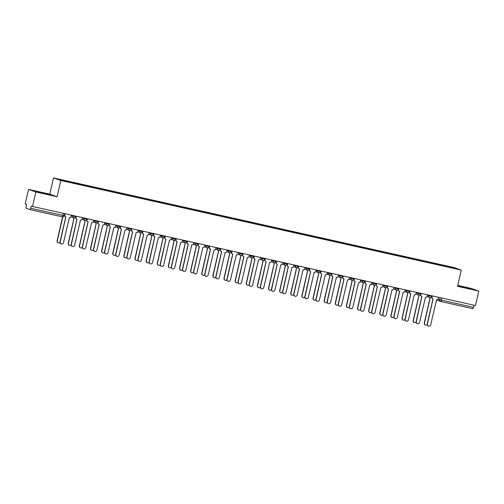 <?xml version="1.0" encoding="UTF-8"?>
<svg xmlns="http://www.w3.org/2000/svg" width="504" height="504" viewBox="0 0 504 504"><rect width="100%" height="100%" fill="white"/><g stroke="black" fill="none" stroke-linecap="round" stroke-linejoin="round"><path stroke-width="0.76" d="M28.52 189.403L35.847 191.98L32.527 206.464L475.48 305.563L478.8 291.079L457.544 286.322L461.261 270.087L453.934 267.517L53.493 177.925L49.776 194.16L28.52 189.403L25.2 203.893L26.498 204.347L25.937 208.165L30.089 209.62L30.712 208.265L64.159 215.712M478.8 291.079L471.473 288.502L457.745 285.434M35.847 191.98L57.103 196.736L60.82 180.501L461.261 270.087M32.527 206.464L31.229 206.01L30.712 208.265M474.151 305.267L473.042 308.719L440.742 301.493L441.359 300.138L473.666 307.364M442.947 265.728L442.959 265.369L457.405 268.916L445.404 266.276M442.959 265.369L57.349 179.103L72.141 182.769L445.416 266.238M53.493 177.925L60.82 180.501M470.503 288.88L457.676 285.762M49.776 194.16L57.103 196.736M37.17 191.911L50.935 194.991L37.17 191.911M442.525 265.633L442.613 265.249M69.332 181.78L69.325 182.095M432.268 295.898L431.978 297.171A1.493 1.462 109.4 0 0 433.075 298.948L427.43 324.085A1.72 1.682 109.4 0 0 428.501 326.075A1.72 1.682 109.4 0 0 430.706 324.822L436.565 299.729A1.493 1.462 109.4 0 0 438.329 298.595L438.619 297.316M428.501 326.075L428.305 326.006A1.72 1.682 -70.6 0 1 427.234 324.022L432.986 298.922M432.911 298.904L432.722 298.834A1.493 1.462 -70.6 0 1 431.789 297.102L432.073 295.854M429.269 297.322A1.493 1.462 109.4 0 0 430.139 297.914L424.494 323.058A1.72 1.682 109.4 0 0 427.222 324.721M425.565 325.042L425.376 324.979A1.72 1.682 -70.6 0 1 424.305 322.988L430.051 297.896M429.981 297.87L429.792 297.801A1.493 1.462 -70.6 0 1 429.074 297.253M421.142 293.41L420.853 294.683A1.493 1.462 109.4 0 0 421.942 296.459L416.298 321.596A1.72 1.682 109.4 0 0 417.369 323.587A1.72 1.682 109.4 0 0 419.58 322.333L425.439 297.24A1.493 1.462 109.4 0 0 427.203 296.1L427.493 294.827M417.369 323.587L417.18 323.518A1.72 1.682 -70.6 0 1 416.109 321.527L421.854 296.434M421.785 296.409L421.59 296.346A1.493 1.462 -70.6 0 1 420.664 294.613L420.947 293.366M410.017 290.921L409.727 292.194A1.493 1.462 109.4 0 0 410.817 293.971L405.172 319.108A1.72 1.682 109.4 0 0 406.243 321.092A1.72 1.682 109.4 0 0 408.454 319.838L414.313 294.752A1.493 1.462 109.4 0 0 416.071 293.612L416.367 292.339M406.243 321.092L406.054 321.029A1.72 1.682 -70.6 0 1 404.983 319.038L410.729 293.945M410.653 293.92L410.464 293.857A1.493 1.462 -70.6 0 1 409.531 292.125L409.821 290.877M468.714 288.508L459.32 286.373M47.867 194.355L38.48 192.219M36.641 191.728L49.663 194.727M418.137 294.834A1.493 1.462 109.4 0 0 419.013 295.426L413.368 320.569A1.72 1.682 109.4 0 0 416.096 322.232M414.439 322.554L414.25 322.491A1.72 1.682 -70.6 0 1 413.179 320.5L418.925 295.407M418.856 295.382L418.66 295.312A1.493 1.462 -70.6 0 1 417.948 294.764M407.011 292.339A1.493 1.462 109.4 0 0 407.887 292.937L402.242 318.074A1.72 1.682 109.4 0 0 404.964 319.744M403.313 320.065L403.124 319.996A1.72 1.682 -70.6 0 1 402.053 318.011L407.799 292.918M407.723 292.893L407.534 292.824A1.493 1.462 -70.6 0 1 406.822 292.276M398.891 288.427L398.595 289.706A1.493 1.462 109.4 0 0 399.691 291.476L394.046 316.619A1.72 1.682 109.4 0 0 395.117 318.604A1.72 1.682 109.4 0 0 397.328 317.35L403.187 292.263A1.493 1.462 109.4 0 0 404.945 291.123L405.235 289.85M395.117 318.604L394.928 318.541A1.72 1.682 -70.6 0 1 393.857 316.55L399.603 291.457M399.527 291.432L399.338 291.362A1.493 1.462 -70.6 0 1 398.406 289.636L398.696 288.389M387.759 285.938L387.469 287.211A1.493 1.462 109.4 0 0 388.565 288.987L382.92 314.131A1.72 1.682 109.4 0 0 383.991 316.115A1.72 1.682 109.4 0 0 386.196 314.861L392.055 289.769A1.493 1.462 109.4 0 0 393.819 288.635L394.109 287.362M383.991 316.115L383.796 316.052A1.72 1.682 -70.6 0 1 382.725 314.061L388.477 288.968M388.401 288.943L388.212 288.874A1.493 1.462 -70.6 0 1 387.28 287.148L387.563 285.894M376.633 283.45L376.343 284.722A1.493 1.462 109.4 0 0 377.433 286.499L371.788 311.636A1.72 1.682 109.4 0 0 372.859 313.627A1.72 1.682 109.4 0 0 375.071 312.373L380.929 287.28A1.493 1.462 109.4 0 0 382.694 286.146L382.983 284.873M372.859 313.627L372.67 313.557A1.72 1.682 -70.6 0 1 371.599 311.573L377.345 286.474M377.276 286.455L377.08 286.385A1.493 1.462 -70.6 0 1 376.154 284.659L376.438 283.406M395.886 289.85A1.493 1.462 109.4 0 0 396.761 290.449L391.117 315.586A1.72 1.682 109.4 0 0 393.838 317.249M392.188 317.577L391.992 317.507A1.72 1.682 -70.6 0 1 390.921 315.523L396.673 290.424M396.598 290.405L396.409 290.336A1.493 1.462 -70.6 0 1 395.697 289.787M384.76 287.362A1.493 1.462 109.4 0 0 385.629 287.96L379.984 313.097A1.72 1.682 109.4 0 0 382.712 314.761M381.055 315.088L380.866 315.019A1.72 1.682 -70.6 0 1 379.796 313.034L385.541 287.935M385.472 287.91L385.283 287.847A1.493 1.462 -70.6 0 1 384.565 287.293M373.628 284.873A1.493 1.462 109.4 0 0 374.504 285.472L368.859 310.609A1.72 1.682 109.4 0 0 371.587 312.272M369.93 312.6L369.741 312.53A1.72 1.682 -70.6 0 1 368.67 310.54L374.415 285.447M374.346 285.422L374.151 285.358A1.493 1.462 -70.6 0 1 373.439 284.804M365.507 280.961L365.217 282.234A1.493 1.462 109.4 0 0 366.307 284.01L360.662 309.147A1.72 1.682 109.4 0 0 361.733 311.138A1.72 1.682 109.4 0 0 363.945 309.884L369.804 284.791A1.493 1.462 109.4 0 0 371.561 283.658L371.858 282.379M361.733 311.138L361.544 311.069A1.72 1.682 -70.6 0 1 360.473 309.084L366.219 283.985M366.143 283.966L365.954 283.897A1.493 1.462 -70.6 0 1 365.022 282.171L365.312 280.917M362.502 282.385A1.493 1.462 109.4 0 0 363.378 282.983L357.733 308.12A1.72 1.682 109.4 0 0 360.454 309.784M358.804 310.105L358.615 310.042A1.72 1.682 -70.6 0 1 357.544 308.051L363.289 282.958M363.214 282.933L363.025 282.87A1.493 1.462 -70.6 0 1 362.313 282.316M354.381 278.473L354.085 279.745A1.493 1.462 109.4 0 0 355.181 281.522L349.537 306.659A1.72 1.682 109.4 0 0 350.608 308.65A1.72 1.682 109.4 0 0 352.819 307.396L358.678 282.303A1.493 1.462 109.4 0 0 360.436 281.163L360.725 279.89M350.608 308.65L350.419 308.58A1.72 1.682 -70.6 0 1 349.348 306.589L355.093 281.497M355.018 281.471L354.829 281.408A1.493 1.462 -70.6 0 1 353.896 279.676L354.186 278.428M351.376 279.896A1.493 1.462 109.4 0 0 352.252 280.489L346.607 305.632A1.72 1.682 109.4 0 0 349.329 307.295M347.678 307.616L347.483 307.553A1.72 1.682 -70.6 0 1 346.412 305.563L352.164 280.47M352.088 280.445L351.899 280.375A1.493 1.462 -70.6 0 1 351.187 279.827M343.249 275.984L342.959 277.257A1.493 1.462 109.4 0 0 344.056 279.033L338.411 304.17A1.72 1.682 109.4 0 0 339.482 306.161A1.72 1.682 109.4 0 0 341.687 304.901L347.546 279.815A1.493 1.462 109.4 0 0 349.31 278.674L349.6 277.402M339.482 306.161L339.286 306.092A1.72 1.682 -70.6 0 1 338.216 304.101L343.967 279.008M343.892 278.983L343.703 278.92A1.493 1.462 -70.6 0 1 342.77 277.187L343.054 275.94M340.25 277.402A1.493 1.462 109.4 0 0 341.12 278L335.475 303.143A1.72 1.682 109.4 0 0 338.203 304.807M336.546 305.128L336.357 305.059A1.72 1.682 -70.6 0 1 335.286 303.074L341.032 277.981M340.962 277.956L340.773 277.887A1.493 1.462 -70.6 0 1 340.055 277.339M332.123 273.496L331.834 274.768A1.493 1.462 109.4 0 0 332.924 276.538L327.279 301.682A1.72 1.682 109.4 0 0 328.35 303.666A1.72 1.682 109.4 0 0 330.561 302.413L336.42 277.326A1.493 1.462 109.4 0 0 338.184 276.186L338.474 274.913M328.35 303.666L328.161 303.603A1.72 1.682 -70.6 0 1 327.09 301.613L332.835 276.52M332.766 276.494L332.571 276.425A1.493 1.462 -70.6 0 1 331.645 274.699L331.928 273.452M329.118 274.913A1.493 1.462 109.4 0 0 329.994 275.512L324.349 300.649A1.72 1.682 109.4 0 0 327.077 302.318M325.42 302.639L325.231 302.57A1.72 1.682 -70.6 0 1 324.16 300.586L329.906 275.486M329.837 275.468L329.641 275.398A1.493 1.462 -70.6 0 1 328.929 274.85M320.998 271.001L320.708 272.28A1.493 1.462 109.4 0 0 321.798 274.05L316.153 299.193A1.72 1.682 109.4 0 0 317.224 301.178A1.72 1.682 109.4 0 0 319.435 299.924L325.294 274.831A1.493 1.462 109.4 0 0 327.052 273.697L327.348 272.425M317.224 301.178L317.035 301.115A1.72 1.682 -70.6 0 1 315.964 299.124L321.709 274.031M321.634 274.006L321.445 273.937A1.493 1.462 -70.6 0 1 320.512 272.21L320.802 270.957M309.872 268.512L309.576 269.785A1.493 1.462 109.4 0 0 310.672 271.562L305.027 296.698A1.72 1.682 109.4 0 0 306.098 298.689A1.72 1.682 109.4 0 0 308.309 297.436L314.168 272.343A1.493 1.462 109.4 0 0 315.926 271.209L316.216 269.936M306.098 298.689L305.909 298.62A1.72 1.682 -70.6 0 1 304.838 296.636L310.584 271.543M310.508 271.517L310.319 271.448A1.493 1.462 -70.6 0 1 309.387 269.722L309.677 268.468M298.74 266.024L298.45 267.296A1.493 1.462 109.4 0 0 299.546 269.073L293.901 294.21A1.72 1.682 109.4 0 0 294.972 296.201A1.72 1.682 109.4 0 0 297.177 294.947L303.036 269.854A1.493 1.462 109.4 0 0 304.8 268.72L305.09 267.448M294.972 296.201L294.777 296.132A1.72 1.682 -70.6 0 1 293.706 294.147L299.458 269.048M299.382 269.029L299.193 268.96A1.493 1.462 -70.6 0 1 298.261 267.233L298.544 265.98M287.614 263.535L287.324 264.808A1.493 1.462 109.4 0 0 288.414 266.584L282.769 291.721A1.72 1.682 109.4 0 0 283.84 293.712A1.72 1.682 109.4 0 0 286.052 292.459L291.911 267.366A1.493 1.462 109.4 0 0 293.674 266.232L293.964 264.953M283.84 293.712L283.651 293.643A1.72 1.682 -70.6 0 1 282.58 291.659L288.326 266.559M288.257 266.534L288.061 266.471A1.493 1.462 -70.6 0 1 287.135 264.739L287.419 263.491M276.488 261.047L276.198 262.319A1.493 1.462 109.4 0 0 277.288 264.096L271.643 289.233A1.72 1.682 109.4 0 0 272.714 291.224A1.72 1.682 109.4 0 0 274.926 289.97L280.785 264.877A1.493 1.462 109.4 0 0 282.542 263.737L282.839 262.464M272.714 291.224L272.525 291.154A1.72 1.682 -70.6 0 1 271.454 289.164L277.2 264.071M277.124 264.046L276.935 263.983A1.493 1.462 -70.6 0 1 276.003 262.25L276.293 261.003M265.362 258.558L265.066 259.831A1.493 1.462 109.4 0 0 266.162 261.608L260.518 286.744A1.72 1.682 109.4 0 0 261.589 288.729A1.72 1.682 109.4 0 0 263.8 287.475L269.659 262.389A1.493 1.462 109.4 0 0 271.417 261.248L271.706 259.976M261.589 288.729L261.4 288.666A1.72 1.682 -70.6 0 1 260.329 286.675L266.074 261.582M265.999 261.557L265.81 261.494A1.493 1.462 -70.6 0 1 264.877 259.762L265.167 258.514M317.993 272.425A1.493 1.462 109.4 0 0 318.868 273.023L313.223 298.16A1.72 1.682 109.4 0 0 315.945 299.823M314.294 300.151L314.105 300.082A1.72 1.682 -70.6 0 1 313.034 298.097L318.78 272.998M318.704 272.979L318.515 272.91A1.493 1.462 -70.6 0 1 317.803 272.362M306.867 269.936A1.493 1.462 109.4 0 0 307.742 270.535L302.098 295.672A1.72 1.682 109.4 0 0 304.819 297.335M303.169 297.662L302.973 297.593A1.72 1.682 -70.6 0 1 301.902 295.602L307.654 270.509M307.579 270.484L307.39 270.421A1.493 1.462 -70.6 0 1 306.678 269.867M295.741 267.448A1.493 1.462 109.4 0 0 296.61 268.046L290.966 293.183A1.72 1.682 109.4 0 0 293.693 294.846M292.036 295.168L291.848 295.105A1.72 1.682 -70.6 0 1 290.776 293.114L296.522 268.021M296.453 267.996L296.264 267.933A1.493 1.462 -70.6 0 1 295.546 267.378M284.609 264.959A1.493 1.462 109.4 0 0 285.484 265.551L279.84 290.695A1.72 1.682 109.4 0 0 282.568 292.358M280.911 292.679L280.722 292.616A1.72 1.682 -70.6 0 1 279.651 290.625L285.396 265.532M285.327 265.507L285.132 265.438A1.493 1.462 -70.6 0 1 284.42 264.89M273.483 262.471A1.493 1.462 109.4 0 0 274.359 263.063L268.714 288.206A1.72 1.682 109.4 0 0 271.435 289.869M269.785 290.191L269.596 290.128A1.72 1.682 -70.6 0 1 268.525 288.137L274.271 263.044M274.195 263.019L274.006 262.949A1.493 1.462 -70.6 0 1 273.294 262.401M262.357 259.976A1.493 1.462 109.4 0 0 263.233 260.574L257.588 285.711A1.72 1.682 109.4 0 0 260.31 287.381M258.659 287.702L258.464 287.633A1.72 1.682 -70.6 0 1 257.393 285.648L263.145 260.549M263.069 260.53L262.88 260.461A1.493 1.462 -70.6 0 1 262.168 259.913M254.23 256.063L253.94 257.342A1.493 1.462 109.4 0 0 255.037 259.113L249.392 284.256A1.72 1.682 109.4 0 0 250.463 286.24A1.72 1.682 109.4 0 0 252.668 284.987L258.527 259.894A1.493 1.462 109.4 0 0 260.291 258.76L260.581 257.487M250.463 286.24L250.268 286.178A1.72 1.682 -70.6 0 1 249.197 284.187L254.948 259.094M254.873 259.069L254.684 258.999A1.493 1.462 -70.6 0 1 253.751 257.273L254.035 256.026M251.231 257.487A1.493 1.462 109.4 0 0 252.101 258.086L246.456 283.223A1.72 1.682 109.4 0 0 249.184 284.886M247.527 285.214L247.338 285.144A1.72 1.682 -70.6 0 1 246.267 283.16L252.013 258.061M251.943 258.042L251.754 257.972A1.493 1.462 -70.6 0 1 251.036 257.424M243.104 253.575L242.815 254.848A1.493 1.462 109.4 0 0 243.904 256.624L238.26 281.767A1.72 1.682 109.4 0 0 239.331 283.752A1.72 1.682 109.4 0 0 241.542 282.498L247.401 257.405A1.493 1.462 109.4 0 0 249.165 256.271L249.455 254.999M239.331 283.752L239.142 283.683A1.72 1.682 -70.6 0 1 238.071 281.698L243.816 256.605M243.747 256.58L243.552 256.511A1.493 1.462 -70.6 0 1 242.626 254.785L242.909 253.531M240.099 254.999A1.493 1.462 109.4 0 0 240.975 255.597L235.33 280.734A1.72 1.682 109.4 0 0 238.058 282.397M236.401 282.725L236.212 282.656A1.72 1.682 -70.6 0 1 235.141 280.665L240.887 255.572M240.811 255.547L240.622 255.484A1.493 1.462 -70.6 0 1 239.91 254.929M231.979 251.087L231.689 252.359A1.493 1.462 109.4 0 0 232.779 254.136L227.134 279.273A1.72 1.682 109.4 0 0 228.205 281.264A1.72 1.682 109.4 0 0 230.416 280.01L236.275 254.917A1.493 1.462 109.4 0 0 238.033 253.783L238.329 252.51M228.205 281.264L228.016 281.194A1.72 1.682 -70.6 0 1 226.945 279.21L232.691 254.111M232.615 254.092L232.426 254.022A1.493 1.462 -70.6 0 1 231.493 252.296L231.783 251.042M228.974 252.51A1.493 1.462 109.4 0 0 229.849 253.109L224.204 278.246A1.72 1.682 109.4 0 0 226.926 279.909M225.275 280.237L225.086 280.167A1.72 1.682 -70.6 0 1 224.015 278.177L229.761 253.084M229.685 253.058L229.496 252.995A1.493 1.462 -70.6 0 1 228.784 252.441M220.853 248.598L220.557 249.871A1.493 1.462 109.4 0 0 221.653 251.647L216.008 276.784A1.72 1.682 109.4 0 0 217.079 278.775A1.72 1.682 109.4 0 0 219.29 277.521L225.149 252.428A1.493 1.462 109.4 0 0 226.907 251.294L227.197 250.016M217.079 278.775L216.89 278.706A1.72 1.682 -70.6 0 1 215.819 276.721L221.565 251.622M221.489 251.603L221.3 251.534A1.493 1.462 -70.6 0 1 220.368 249.808L220.657 248.554M217.848 250.022A1.493 1.462 109.4 0 0 218.723 250.614L213.079 275.757A1.72 1.682 109.4 0 0 215.8 277.421M214.15 277.742L213.954 277.679A1.72 1.682 -70.6 0 1 212.883 275.688L218.635 250.595M218.56 250.57L218.371 250.501A1.493 1.462 -70.6 0 1 217.659 249.953M209.721 246.109L209.431 247.382A1.493 1.462 109.4 0 0 210.527 249.159L204.882 274.296A1.72 1.682 109.4 0 0 205.953 276.286A1.72 1.682 109.4 0 0 208.158 275.033L214.017 249.94A1.493 1.462 109.4 0 0 215.781 248.8L216.071 247.527M205.953 276.286L205.758 276.217A1.72 1.682 -70.6 0 1 204.687 274.226L210.439 249.133M210.363 249.108L210.174 249.045A1.493 1.462 -70.6 0 1 209.242 247.313L209.525 246.065M206.722 247.533A1.493 1.462 109.4 0 0 207.591 248.126L201.947 273.269A1.72 1.682 109.4 0 0 204.674 274.932M203.018 275.253L202.828 275.19A1.72 1.682 -70.6 0 1 201.757 273.2L207.503 248.107M207.434 248.081L207.245 248.012A1.493 1.462 -70.6 0 1 206.527 247.464M198.595 243.621L198.305 244.894A1.493 1.462 109.4 0 0 199.395 246.67L193.75 271.807A1.72 1.682 109.4 0 0 194.821 273.792A1.72 1.682 109.4 0 0 197.032 272.538L202.892 247.451A1.493 1.462 109.4 0 0 204.656 246.311L204.945 245.038M194.821 273.792L194.632 273.729A1.72 1.682 -70.6 0 1 193.561 271.738L199.307 246.645M199.238 246.62L199.042 246.557A1.493 1.462 -70.6 0 1 198.116 244.824L198.4 243.577M195.59 245.038A1.493 1.462 109.4 0 0 196.466 245.637L190.821 270.774A1.72 1.682 109.4 0 0 193.549 272.443M191.892 272.765L191.703 272.696A1.72 1.682 -70.6 0 1 190.632 270.711L196.377 245.618M196.302 245.593L196.113 245.524A1.493 1.462 -70.6 0 1 195.401 244.976M187.469 241.132L187.179 242.405A1.493 1.462 109.4 0 0 188.269 244.175L182.624 269.319A1.72 1.682 109.4 0 0 183.695 271.303A1.72 1.682 109.4 0 0 185.907 270.049L191.766 244.963A1.493 1.462 109.4 0 0 193.523 243.823L193.819 242.55M183.695 271.303L183.506 271.24A1.72 1.682 -70.6 0 1 182.435 269.249L188.181 244.157M188.105 244.131L187.916 244.062A1.493 1.462 -70.6 0 1 186.984 242.336L187.274 241.088M184.464 242.55A1.493 1.462 109.4 0 0 185.34 243.148L179.695 268.286A1.72 1.682 109.4 0 0 182.417 269.949M180.766 270.276L180.577 270.207A1.72 1.682 -70.6 0 1 179.506 268.223L185.252 243.123M185.176 243.104L184.987 243.035A1.493 1.462 -70.6 0 1 184.275 242.487M176.343 238.638L176.047 239.917A1.493 1.462 109.4 0 0 177.143 241.687L171.499 266.83A1.72 1.682 109.4 0 0 172.57 268.815A1.72 1.682 109.4 0 0 174.781 267.561L180.64 242.468A1.493 1.462 109.4 0 0 182.398 241.334L182.687 240.061M172.57 268.815L172.381 268.752A1.72 1.682 -70.6 0 1 171.31 266.761L177.055 241.668M176.98 241.643L176.791 241.573A1.493 1.462 -70.6 0 1 175.858 239.847L176.148 238.594M173.338 240.061A1.493 1.462 109.4 0 0 174.214 240.66L168.569 265.797A1.72 1.682 109.4 0 0 171.291 267.46M169.64 267.788L169.445 267.719A1.72 1.682 -70.6 0 1 168.374 265.734L174.126 240.635M174.05 240.61L173.861 240.547A1.493 1.462 -70.6 0 1 173.149 239.999M165.211 236.149L164.921 237.422A1.493 1.462 109.4 0 0 166.018 239.198L160.373 264.335A1.72 1.682 109.4 0 0 161.444 266.326A1.72 1.682 109.4 0 0 163.649 265.072L169.508 239.98A1.493 1.462 109.4 0 0 171.272 238.846L171.562 237.573M161.444 266.326L161.249 266.257A1.72 1.682 -70.6 0 1 160.178 264.272L165.929 239.179M165.854 239.154L165.665 239.085A1.493 1.462 -70.6 0 1 164.732 237.359L165.016 236.105M162.212 237.573A1.493 1.462 109.4 0 0 163.082 238.172L157.437 263.308A1.72 1.682 109.4 0 0 160.165 264.972M158.508 265.299L158.319 265.23A1.72 1.682 -70.6 0 1 157.248 263.239L162.994 238.146M162.924 238.121L162.735 238.058A1.493 1.462 -70.6 0 1 162.017 237.504M154.085 233.661L153.796 234.933A1.493 1.462 109.4 0 0 154.886 236.71L149.241 261.847A1.72 1.682 109.4 0 0 150.312 263.838A1.72 1.682 109.4 0 0 152.523 262.584L158.382 237.491A1.493 1.462 109.4 0 0 160.146 236.357L160.436 235.078M150.312 263.838L150.123 263.768A1.72 1.682 -70.6 0 1 149.052 261.784L154.797 236.685M154.728 236.666L154.533 236.597A1.493 1.462 -70.6 0 1 153.607 234.87L153.89 233.617M151.08 235.084A1.493 1.462 109.4 0 0 151.956 235.683L146.311 260.82A1.72 1.682 109.4 0 0 149.039 262.483M147.382 262.804L147.193 262.742A1.72 1.682 -70.6 0 1 146.122 260.751L151.868 235.658M151.792 235.633L151.603 235.57A1.493 1.462 -70.6 0 1 150.891 235.015M142.96 231.172L142.67 232.445A1.493 1.462 109.4 0 0 143.76 234.221L138.115 259.358A1.72 1.682 109.4 0 0 139.186 261.349A1.72 1.682 109.4 0 0 141.397 260.096L147.256 235.003A1.493 1.462 109.4 0 0 149.014 233.862L149.31 232.59M139.186 261.349L138.997 261.28A1.72 1.682 -70.6 0 1 137.926 259.289L143.672 234.196M143.596 234.171L143.407 234.108A1.493 1.462 -70.6 0 1 142.475 232.376L142.764 231.128M139.954 232.596A1.493 1.462 109.4 0 0 140.83 233.188L135.185 258.332A1.72 1.682 109.4 0 0 137.907 259.995M136.256 260.316L136.067 260.253A1.72 1.682 -70.6 0 1 134.996 258.262L140.742 233.169M140.666 233.144L140.477 233.075A1.493 1.462 -70.6 0 1 139.766 232.527M131.834 228.684L131.538 229.956A1.493 1.462 109.4 0 0 132.634 231.733L126.989 256.87A1.72 1.682 109.4 0 0 128.06 258.861A1.72 1.682 109.4 0 0 130.271 257.601L136.13 232.514A1.493 1.462 109.4 0 0 137.888 231.374L138.178 230.101M128.06 258.861L127.871 258.791A1.72 1.682 -70.6 0 1 126.8 256.801L132.546 231.708M132.47 231.683L132.281 231.619A1.493 1.462 -70.6 0 1 131.349 229.887L131.638 228.64M128.829 230.107A1.493 1.462 109.4 0 0 129.704 230.7L124.06 255.843A1.72 1.682 109.4 0 0 126.781 257.506M125.131 257.827L124.935 257.758A1.72 1.682 -70.6 0 1 123.864 255.774L129.616 230.681M129.541 230.656L129.352 230.586A1.493 1.462 -70.6 0 1 128.64 230.038M120.702 226.195L120.412 227.468A1.493 1.462 109.4 0 0 121.508 229.238L115.863 254.381A1.72 1.682 109.4 0 0 116.934 256.366A1.72 1.682 109.4 0 0 119.139 255.112L124.998 230.026A1.493 1.462 109.4 0 0 126.762 228.885L127.052 227.613M116.934 256.366L116.739 256.303A1.72 1.682 -70.6 0 1 115.668 254.312L121.42 229.219M121.344 229.194L121.155 229.131A1.493 1.462 -70.6 0 1 120.223 227.398L120.506 226.151M117.703 227.613A1.493 1.462 109.4 0 0 118.572 228.211L112.927 253.348A1.72 1.682 109.4 0 0 115.655 255.018M113.998 255.339L113.809 255.27A1.72 1.682 -70.6 0 1 112.738 253.285L118.484 228.186M118.415 228.167L118.226 228.098A1.493 1.462 -70.6 0 1 117.508 227.55M109.576 223.7L109.286 224.979A1.493 1.462 109.4 0 0 110.376 226.75L104.731 251.893A1.72 1.682 109.4 0 0 105.802 253.877A1.72 1.682 109.4 0 0 108.013 252.624L113.873 227.531A1.493 1.462 109.4 0 0 115.637 226.397L115.926 225.124M105.802 253.877L105.613 253.814A1.72 1.682 -70.6 0 1 104.542 251.824L110.288 226.731M110.218 226.706L110.023 226.636A1.493 1.462 -70.6 0 1 109.097 224.91L109.381 223.656M106.571 225.124A1.493 1.462 109.4 0 0 107.447 225.723L101.802 250.86A1.72 1.682 109.4 0 0 104.53 252.523M102.873 252.851L102.684 252.781A1.72 1.682 -70.6 0 1 101.613 250.797L107.358 225.697M107.283 225.679L107.094 225.609A1.493 1.462 -70.6 0 1 106.382 225.061M98.45 221.212L98.16 222.484A1.493 1.462 109.4 0 0 99.25 224.261L93.605 249.398A1.72 1.682 109.4 0 0 94.676 251.389A1.72 1.682 109.4 0 0 96.888 250.135L102.747 225.042A1.493 1.462 109.4 0 0 104.504 223.908L104.8 222.636M94.676 251.389L94.487 251.32A1.72 1.682 -70.6 0 1 93.416 249.335L99.162 224.242M99.086 224.217L98.897 224.148A1.493 1.462 -70.6 0 1 97.965 222.422L98.255 221.168M95.445 222.636A1.493 1.462 109.4 0 0 96.321 223.234L90.676 248.371A1.72 1.682 109.4 0 0 93.397 250.034M91.747 250.362L91.558 250.293A1.72 1.682 -70.6 0 1 90.487 248.302L96.233 223.209M96.157 223.184L95.968 223.121A1.493 1.462 -70.6 0 1 95.256 222.566M87.324 218.723L87.028 219.996A1.493 1.462 109.4 0 0 88.124 221.773L82.48 246.91A1.72 1.682 109.4 0 0 83.551 248.9A1.72 1.682 109.4 0 0 85.762 247.647L91.621 222.554A1.493 1.462 109.4 0 0 93.379 221.42L93.668 220.147M83.551 248.9L83.362 248.831A1.72 1.682 -70.6 0 1 82.291 246.847L88.036 221.747M87.961 221.728L87.772 221.659A1.493 1.462 -70.6 0 1 86.839 219.933L87.129 218.679M84.319 220.147A1.493 1.462 109.4 0 0 85.195 220.746L79.55 245.883A1.72 1.682 109.4 0 0 82.272 247.546M80.621 247.867L80.426 247.804A1.72 1.682 -70.6 0 1 79.355 245.813L85.107 220.721M85.031 220.695L84.842 220.632A1.493 1.462 -70.6 0 1 84.13 220.078M76.192 216.235L75.902 217.507A1.493 1.462 109.4 0 0 76.999 219.284L71.354 244.421A1.72 1.682 109.4 0 0 72.425 246.412A1.72 1.682 109.4 0 0 74.63 245.158L80.489 220.065A1.493 1.462 109.4 0 0 82.253 218.931L82.543 217.652M72.425 246.412L72.23 246.343A1.72 1.682 -70.6 0 1 71.159 244.358L76.91 219.259M76.835 219.24L76.646 219.171A1.493 1.462 -70.6 0 1 75.713 217.438L75.997 216.191M73.193 217.659A1.493 1.462 109.4 0 0 74.063 218.251L68.418 243.394A1.72 1.682 109.4 0 0 71.146 245.057M69.489 245.379L69.3 245.316A1.72 1.682 -70.6 0 1 68.229 243.325L73.975 218.232M73.905 218.207L73.716 218.137A1.493 1.462 -70.6 0 1 72.998 217.589M65.066 213.746L64.777 215.019A1.493 1.462 109.4 0 0 65.867 216.796L60.222 241.933A1.72 1.682 109.4 0 0 61.293 243.923A1.72 1.682 109.4 0 0 63.504 242.67L69.363 217.577A1.493 1.462 109.4 0 0 71.127 216.436L71.417 215.164M61.293 243.923L61.104 243.854A1.72 1.682 -70.6 0 1 60.033 241.863L65.778 216.77M65.709 216.745L65.514 216.682A1.493 1.462 -70.6 0 1 64.588 214.95L64.871 213.702M62.792 216.884L57.292 240.906A1.72 1.682 109.4 0 0 60.02 242.569M58.363 242.89L58.174 242.827A1.72 1.682 -70.6 0 1 57.103 240.836L62.59 216.877M71.316 215.599L75.619 216.745M82.442 218.087L86.745 219.234M93.574 220.576L97.877 221.722M104.7 223.064L109.003 224.211M115.825 225.553L120.128 226.706M126.951 228.047L131.254 229.194M138.083 230.536L142.386 231.683M149.209 233.024L153.512 234.171M160.335 235.513L164.638 236.659M171.461 238.001L175.764 239.148M182.593 240.49L186.896 241.643M193.719 242.985L198.022 244.131M204.844 245.473L209.147 246.62M215.97 247.962L220.273 249.108M227.102 250.45L231.405 251.597M238.228 252.939L242.531 254.085M249.354 255.427L253.657 256.574M260.48 257.916L264.783 259.069M271.612 260.411L275.915 261.557M282.738 262.899L287.041 264.046M293.863 265.387L298.166 266.534M304.989 267.876L309.292 269.023M316.121 270.364L320.424 271.511M327.247 272.853L331.55 274.006M338.373 275.348L342.676 276.494M349.499 277.836L353.802 278.983M360.631 280.325L364.934 281.471M371.757 282.813L376.06 283.96M382.882 285.302L387.185 286.448M394.008 287.79L398.311 288.937M405.14 290.279L409.443 291.432M416.266 292.774L420.569 293.92M427.392 295.262L431.695 296.409M63.504 213.394L62.408 216.852L30.101 209.62M438.064 299.162L441.359 300.138L441.838 298.04M440.112 297.65L439.639 299.716A1.493 1.462 -70.6 0 0 440.565 301.442A1.493 1.493 0 0 0 440.735 301.493L440.729 301.493A1.493 1.462 -70.6 0 1 440.565 301.442L436.42 299.987A1.493 1.462 -70.6 0 1 436.395 299.981A1.493 1.493 0 0 0 436.42 299.987M72.904 215.498L72.765 216.109A1.493 1.462 109.4 0 0 73.861 217.879M84.036 217.986L83.891 218.597A1.493 1.462 109.4 0 0 84.987 220.374M95.162 220.475L95.023 221.086A1.493 1.462 109.4 0 0 96.113 222.863M106.287 222.97L106.149 223.574A1.493 1.462 109.4 0 0 107.245 225.351M117.413 225.458L117.275 226.063A1.493 1.462 109.4 0 0 118.371 227.839M128.545 227.947L128.4 228.551A1.493 1.462 109.4 0 0 129.496 230.328M139.671 230.435L139.532 231.046A1.493 1.462 109.4 0 0 140.622 232.817M150.797 232.924L150.658 233.535A1.493 1.462 109.4 0 0 151.754 235.305M161.923 235.412L161.784 236.023A1.493 1.462 109.4 0 0 162.88 237.8M173.055 237.907L172.91 238.512A1.493 1.462 109.4 0 0 174.006 240.288M184.181 240.395L184.042 241A1.493 1.462 109.4 0 0 185.132 242.777M195.306 242.884L195.168 243.489A1.493 1.462 109.4 0 0 196.264 245.265M206.432 245.372L206.293 245.983A1.493 1.462 109.4 0 0 207.39 247.754M217.564 247.861L217.419 248.472A1.493 1.462 109.4 0 0 218.516 250.242M228.69 250.349L228.551 250.961A1.493 1.462 109.4 0 0 229.641 252.737M239.816 252.844L239.677 253.449A1.493 1.462 109.4 0 0 240.773 255.226M250.942 255.333L250.803 255.938A1.493 1.462 109.4 0 0 251.899 257.714M262.074 257.821L261.935 258.426A1.493 1.462 109.4 0 0 263.025 260.203M273.2 260.31L273.061 260.914A1.493 1.462 109.4 0 0 274.151 262.691M284.325 262.798L284.187 263.409A1.493 1.462 109.4 0 0 285.283 265.18M295.451 265.287L295.312 265.898A1.493 1.462 109.4 0 0 296.409 267.674M306.583 267.775L306.445 268.386A1.493 1.462 109.4 0 0 307.534 270.163M317.709 270.27L317.57 270.875A1.493 1.462 109.4 0 0 318.66 272.651M328.835 272.758L328.696 273.363A1.493 1.462 109.4 0 0 329.792 275.14M339.961 275.247L339.822 275.852A1.493 1.462 109.4 0 0 340.918 277.628M351.093 277.736L350.954 278.347A1.493 1.462 109.4 0 0 352.044 280.117M362.219 280.224L362.08 280.835A1.493 1.462 109.4 0 0 363.17 282.605M373.344 282.712L373.206 283.324A1.493 1.462 109.4 0 0 374.302 285.1M384.47 285.207L384.331 285.812A1.493 1.462 109.4 0 0 385.428 287.589M395.602 287.696L395.464 288.301A1.493 1.462 109.4 0 0 396.554 290.077M406.728 290.184L406.589 290.789A1.493 1.462 109.4 0 0 407.679 292.566M417.854 292.673L417.715 293.278A1.493 1.462 109.4 0 0 418.811 295.054M428.98 295.161L428.841 295.772A1.493 1.462 109.4 0 0 429.937 297.543M75.789 216.147L75.65 216.758A1.493 1.493 0 0 1 73.697 217.835L70.951 216.871M86.915 218.635L86.776 219.246A1.493 1.493 0 0 1 84.823 220.324L82.083 219.36M98.047 221.124L97.902 221.741A1.493 1.493 0 0 1 95.955 222.812L93.208 221.848M109.173 223.612L109.034 224.23A1.493 1.493 0 0 1 107.081 225.307L104.334 224.337M120.298 226.101L120.16 226.718A1.493 1.493 0 0 1 118.207 227.795L115.46 226.832M131.424 228.589L131.286 229.207A1.493 1.493 0 0 1 129.333 230.284L126.592 229.32M142.556 231.084L142.412 231.695A1.493 1.493 0 0 1 140.465 232.772L137.718 231.808M153.682 233.572L153.544 234.184A1.493 1.493 0 0 1 151.591 235.261L148.844 234.297M164.808 236.061L164.669 236.672A1.493 1.493 0 0 1 162.716 237.749L159.97 236.786M175.934 238.549L175.795 239.167A1.493 1.493 0 0 1 173.842 240.238L171.102 239.274M187.066 241.038L186.921 241.655A1.493 1.493 0 0 1 184.974 242.733L182.227 241.769M198.192 243.526L198.053 244.144A1.493 1.493 0 0 1 196.1 245.221L193.353 244.257M209.317 246.015L209.179 246.632A1.493 1.493 0 0 1 207.226 247.71L204.479 246.746M220.443 248.51L220.305 249.121A1.493 1.493 0 0 1 218.352 250.198L215.611 249.234M231.575 250.998L231.431 251.609A1.493 1.493 0 0 1 229.484 252.687L226.737 251.723M242.701 253.487L242.563 254.104A1.493 1.493 0 0 1 240.61 255.175L237.863 254.211M253.827 255.975L253.688 256.593A1.493 1.493 0 0 1 251.735 257.67L248.989 256.7M264.953 258.464L264.814 259.081A1.493 1.493 0 0 1 262.861 260.159L260.121 259.195M276.085 260.952L275.94 261.57A1.493 1.493 0 0 1 273.993 262.647L271.247 261.683M287.211 263.447L287.072 264.058A1.493 1.493 0 0 1 285.119 265.136L282.372 264.172M298.337 265.936L298.198 266.547A1.493 1.493 0 0 1 296.245 267.624L293.498 266.66M309.462 268.424L309.324 269.041A1.493 1.493 0 0 1 307.371 270.113L304.63 269.149M320.594 270.913L320.45 271.53A1.493 1.493 0 0 1 318.503 272.601L315.756 271.637M331.72 273.401L331.582 274.019A1.493 1.493 0 0 1 329.629 275.096L326.882 274.132M342.846 275.89L342.707 276.507A1.493 1.493 0 0 1 340.754 277.584L338.008 276.62M353.972 278.384L353.833 278.995A1.493 1.493 0 0 1 351.88 280.073L349.14 279.109M365.104 280.873L364.959 281.484A1.493 1.493 0 0 1 363.012 282.561L360.266 281.597M376.23 283.361L376.091 283.973A1.493 1.493 0 0 1 374.138 285.05L371.391 284.086M387.356 285.85L387.217 286.467A1.493 1.493 0 0 1 385.264 287.538L382.517 286.574M398.481 288.338L398.343 288.956A1.493 1.493 0 0 1 396.39 290.033L393.649 289.063M409.613 290.827L409.469 291.444A1.493 1.493 0 0 1 407.522 292.522L404.775 291.558M420.739 293.315L420.601 293.933A1.493 1.493 0 0 1 418.648 295.01L415.901 294.046M431.865 295.81L431.726 296.421A1.493 1.493 0 0 1 429.773 297.499L427.027 296.535M64.663 213.652L64.191 215.725A1.493 1.493 0 0 1 62.408 216.852L30.095 209.62M473.048 308.719L440.735 301.493"/></g></svg>

